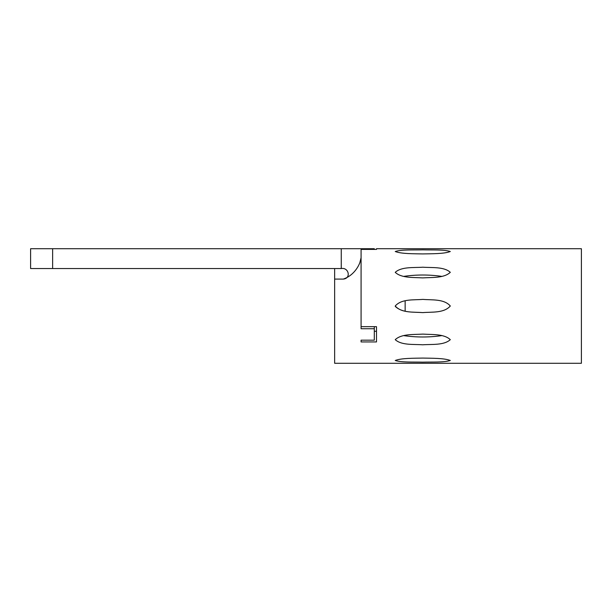 <?xml version="1.0" encoding="UTF-8"?>
<svg xmlns="http://www.w3.org/2000/svg" width="612" height="612" viewBox="0 0 612 612"><rect width="100%" height="100%" fill="white"/><g stroke="black" fill="none" stroke-linecap="round" stroke-linejoin="round"><path stroke-width="0.92" d="M441.612 276.349C429.05 274.566 416.489 274.566 403.928 276.349M395.23 272.332C401.625 266.518 413.766 267.857 422.884 267.207C431.927 267.865 443.975 266.549 450.31 272.325C443.907 278.368 431.774 277.274 422.655 277.902C413.613 277.267 401.556 278.33 395.23 272.332M395.291 306.436C402.344 313.084 413.704 311.944 422.877 312.61C431.927 311.814 443.968 313.283 450.31 306.008C443.907 313.329 431.774 311.822 422.655 312.61C413.613 311.814 401.556 313.283 395.23 306C401.625 298.679 413.766 300.178 422.884 299.39C431.927 300.186 443.975 298.717 450.31 305.992M403.928 335.651C416.489 337.434 429.05 337.434 441.619 335.651M376.502 326.67L361.08 326.67L361.08 249.398L376.502 249.398L376.502 248.717L581.4 248.717L581.4 363.283L334.642 363.283L334.642 279.087L343.294 279.087C354.853 275.193 360.575 263.703 361.08 257.728L361.08 328.728L374.299 328.728L374.299 340.173L361.08 340.173L361.08 341.932L376.502 341.932L376.502 326.67L376.502 331.26L374.299 331.26M361.08 341.932L361.08 340.173M395.23 339.668C401.625 333.639 413.766 334.718 422.884 334.098C431.927 334.733 443.975 333.67 450.31 339.668C443.907 345.489 431.774 344.135 422.655 344.793C413.613 344.135 401.556 345.451 395.23 339.668M395.23 360.483C401.625 358.035 413.766 358.295 422.884 358.074C431.927 358.303 443.975 358.051 450.31 360.476C443.907 362.564 431.774 361.891 422.655 362.159C413.613 361.891 401.556 362.556 395.23 360.483M395.23 251.517C401.625 249.436 413.766 250.109 422.884 249.841C431.927 250.109 443.975 249.451 450.31 251.517C443.907 253.965 431.774 253.705 422.655 253.926C413.613 253.697 401.556 253.949 395.23 251.517M52.632 248.717L52.632 268.546L30.6 268.546L30.6 248.717L361.08 248.717L361.08 257.728L359.695 263.244M52.632 268.546L341.251 268.546C348.695 267.077 351.403 278.445 343.294 279.087M374.299 328.728L374.299 326.67M334.642 268.546L334.642 279.087M361.08 248.717L374.299 248.717L374.299 249.398M374.299 249.099L361.08 249.099M405.144 311.08L405.144 300.92M341.251 248.717L341.251 268.546"/></g></svg>
